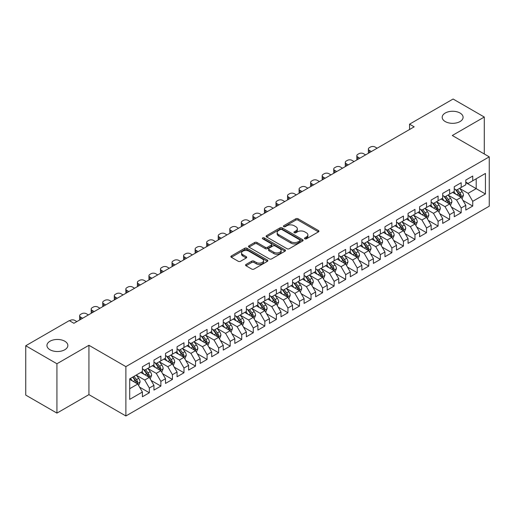 <?xml version="1.0" encoding="UTF-8"?>
<svg xmlns="http://www.w3.org/2000/svg" width="515" height="515" viewBox="0 0 515 515"><rect width="100%" height="100%" fill="white"/><g stroke="black" fill="none" stroke-linecap="round" stroke-linejoin="round"><path stroke-width="0.77" d="M304.829 238.812A1.12 0.65 0 0 0 306.419 238.812L318.463 231.859A1.603 0.927 0 0 0 318.933 231.203A1.603 0.927 0 0 0 318.463 230.553L298.056 218.772A1.603 0.927 0 0 0 295.79 218.772L283.746 225.725A1.12 0.65 0 0 0 283.411 226.182A1.12 0.65 0 0 0 283.746 226.639A1.12 0.65 0 0 0 285.329 226.639L286.887 225.737A5.131 2.961 0 0 1 294.142 225.737L295.842 226.722A5.131 2.961 0 0 1 297.348 228.815A5.131 2.961 0 0 1 295.842 230.913L294.284 231.808A1.12 0.65 0 0 0 293.956 232.271A1.12 0.65 0 0 0 294.284 232.728A1.12 0.65 0 0 0 295.874 232.728L297.432 231.827A5.131 2.961 0 0 1 304.687 231.827L306.386 232.812A5.131 2.961 0 0 1 307.893 234.904A5.131 2.961 0 0 1 306.386 236.997L304.829 237.898A1.12 0.65 0 0 0 304.5 238.355A1.12 0.65 0 0 0 304.829 238.812L304.829 237.898M64.787 341.22A10.454 6.038 0 0 0 53.399 339.913A10.454 6.038 0 0 0 46.942 345.488A10.454 6.038 0 0 0 50.007 349.756A10.454 6.038 0 0 0 61.394 351.063A10.454 6.038 0 0 0 67.851 345.488A10.454 6.038 0 0 0 64.787 341.22M460.03 113.03A10.454 6.038 0 0 0 448.636 111.723A10.454 6.038 0 0 0 442.185 117.298A10.454 6.038 0 0 0 445.243 121.566A10.454 6.038 0 0 0 456.638 122.873A10.454 6.038 0 0 0 463.088 117.298A10.454 6.038 0 0 0 460.03 113.03M246.016 264.459A1.603 0.927 0 0 0 245.552 265.109A1.603 0.927 0 0 0 246.016 265.766L251.745 269.068A1.603 0.927 0 0 0 254.011 269.068L267.388 261.35A1.603 0.927 0 0 0 267.858 260.693A1.603 0.927 0 0 0 267.388 260.036L246.981 248.256A1.603 0.927 0 0 0 244.715 248.256L231.338 255.981A1.603 0.927 0 0 0 230.868 256.637A1.603 0.927 0 0 0 231.338 257.288L238.252 261.279A1.603 0.927 0 0 0 240.518 261.279L246.247 257.976A1.603 0.927 0 0 0 246.717 257.32A1.603 0.927 0 0 0 246.247 256.67L242.816 254.687A4.287 2.478 0 0 1 241.561 252.936A4.287 2.478 0 0 1 244.207 250.651A4.287 2.478 0 0 1 248.88 251.185L262.315 258.942A4.287 2.478 0 0 1 263.571 260.693A4.287 2.478 0 0 1 260.925 262.978A4.287 2.478 0 0 1 256.251 262.444L254.011 261.15A1.603 0.927 0 0 0 251.745 261.15L246.016 264.459L246.016 265.766M56.933 363.757L56.933 413.107L88.928 394.632L88.928 345.288L56.933 363.757L25.75 345.752L69.293 320.613L73.915 323.285L414.176 126.832L409.554 124.166L409.554 129.503M88.928 345.288L125.885 366.629L489.25 156.843L489.25 206.187L125.885 415.972L125.885 366.629M484.287 153.972L484.287 117.034L452.292 135.503L489.25 156.843M484.287 117.034L453.097 99.028L409.554 124.166M287.003 248.713A1.603 0.927 0 0 0 289.269 248.713L302.646 240.988A1.603 0.927 0 0 0 303.116 240.338A1.603 0.927 0 0 0 302.646 239.681L282.239 227.9A1.603 0.927 0 0 0 279.973 227.9L266.596 235.625A1.603 0.927 0 0 0 266.126 236.276A1.603 0.927 0 0 0 266.596 236.932L287.003 248.713M263.133 239.057A1.12 0.65 0 0 1 264.272 239.218L264.272 237.879L285.02 249.859A1.603 0.927 0 0 1 285.49 250.515A1.603 0.927 0 0 1 285.02 251.172L271.643 258.891A1.603 0.927 0 0 1 269.371 258.891L248.964 247.11L248.964 245.803A1.603 0.927 0 0 0 248.494 246.453A1.603 0.927 0 0 0 248.964 247.11M248.964 245.803L254.693 242.494A1.603 0.927 0 0 1 256.959 242.494L265.238 247.277A1.603 0.927 0 0 0 267.504 247.277L271.302 245.082A1.603 0.927 0 0 0 271.772 244.425A1.603 0.927 0 0 0 271.302 243.775L262.682 238.799A1.12 0.65 0 0 1 262.354 238.342A1.12 0.65 0 0 1 263.049 237.743A1.12 0.65 0 0 1 264.272 237.879M465.805 182.651L476.201 188.651L476.201 178.782L485.439 173.446L472.731 180.778L472.731 176.046L465.805 180.05L465.805 184.782L461.183 187.447L461.183 182.716L454.256 186.713L454.256 191.451L449.634 194.116L449.634 189.385L442.7 193.382L442.7 198.121L438.085 200.786L438.085 196.054L431.152 200.052L431.152 204.79L426.536 207.455L426.536 202.717L419.603 206.721L419.603 211.453L414.981 214.124L414.981 209.386L408.054 213.39L408.054 218.122L403.432 220.793L403.432 216.055L396.505 220.059L396.505 224.791L391.883 227.456L391.883 222.725L384.956 226.729L384.956 231.46L380.334 234.125L380.334 229.394L373.401 233.392L373.401 238.13L368.785 240.795L368.785 236.063L361.852 240.061L361.852 244.799L357.236 247.464L357.236 242.732L350.303 246.73L350.303 251.468L345.681 254.133L345.681 249.395L338.754 253.399L338.754 258.131L334.132 260.802L334.132 256.064L327.205 260.069L327.205 264.8L322.583 267.472L322.583 262.734L315.656 266.738L315.656 271.469L311.034 274.135L311.034 269.403L304.101 273.401L304.101 278.139L299.485 280.804L299.485 276.072L292.552 280.07L292.552 284.808L287.937 287.473L287.937 282.741L281.003 286.739L281.003 291.477L276.381 294.142L276.381 289.411L269.454 293.408L269.454 298.146L264.832 300.812L264.832 296.074L257.906 300.078L257.906 304.809L253.283 307.481L253.283 302.743L246.357 306.747L246.357 311.478L241.735 314.15L241.735 309.412L234.801 313.416L234.801 318.148L230.186 320.813L230.186 316.081L223.253 320.079L223.253 324.817L218.637 327.482L218.637 322.751L211.704 326.748L211.704 331.486L207.082 334.151L207.082 329.42L200.155 333.417L200.155 338.155L195.533 340.821L195.533 336.089L188.606 340.087L188.606 344.818L183.984 347.49L183.984 342.752L177.057 346.756L177.057 351.488L172.435 354.159L172.435 349.421L165.502 353.425L165.502 358.157L160.886 360.828L160.886 356.09L153.953 360.094L153.953 364.826L149.337 367.491L149.337 362.76L142.404 366.757L142.404 371.495L129.703 378.828L129.703 399.37L142.404 392.031L137.782 384.029L129.703 379.362M485.439 173.446L485.439 193.988L472.731 201.32L468.116 193.318L459.74 188.484M462.972 200.419L472.731 206.052L472.731 201.32M472.731 206.052L465.805 210.056L465.805 205.318L461.183 207.989L456.567 199.987L448.192 195.153M451.423 207.088L461.183 212.721L461.183 207.989M461.183 212.721L454.256 216.725L454.256 211.987L449.634 214.658L445.012 206.657L436.643 201.822M439.874 213.757L449.634 219.39L449.634 214.658M449.634 219.39L442.7 223.394L442.7 218.656L438.085 221.328L433.463 213.319L425.087 208.485M428.326 220.426L438.085 226.059L438.085 221.328M438.085 226.059L431.152 230.057L431.152 225.325L426.536 227.991L421.914 219.989L413.539 215.154M416.777 227.096L426.536 232.728L426.536 227.991M426.536 232.728L419.603 236.726L419.603 231.995L414.981 234.66L410.365 226.658L401.99 221.823M405.221 233.759L414.981 239.398L414.981 234.66M414.981 239.398L408.054 243.395L408.054 238.664L403.432 241.329L398.816 233.327L390.441 228.493M393.672 240.428L403.432 246.067L403.432 241.329M403.432 246.067L396.505 250.065L396.505 245.333L391.883 247.998L387.261 239.996L378.892 235.162M382.124 247.097L391.883 252.73L391.883 247.998M391.883 252.73L384.956 256.734L384.956 251.996L380.334 254.668L375.712 246.666L367.343 241.831M370.575 253.766L380.334 259.399L380.334 254.668M380.334 259.399L373.401 263.403L373.401 258.665L368.785 261.337L364.163 253.335L355.788 248.5M359.026 260.436L368.785 266.068L368.785 261.337M368.785 266.068L361.852 270.072L361.852 265.334L357.236 268L352.614 259.998L344.239 255.163M347.477 267.105L357.236 272.738L357.236 268M357.236 272.738L350.303 276.735L350.303 272.004L345.681 274.669L341.065 266.667L332.69 261.832M335.922 273.774L345.681 279.407L345.681 274.669M345.681 279.407L338.754 283.405L338.754 278.673L334.132 281.338L329.516 273.336L321.141 268.502M324.373 280.437L334.132 286.076L334.132 281.338M334.132 286.076L327.205 290.074L327.205 285.342L322.583 288.007L317.961 280.005L309.592 275.171M312.824 287.106L322.583 292.745L322.583 288.007M322.583 292.745L315.656 296.743L315.656 292.011L311.034 294.677L306.412 286.675L298.043 281.84M301.275 293.775L311.034 299.408L311.034 294.677M311.034 299.408L304.101 303.412L304.101 298.674L299.485 301.346L294.863 293.344L286.488 288.509M289.726 300.445L299.485 306.077L299.485 301.346M299.485 306.077L292.552 310.082L292.552 305.344L287.937 308.015L283.314 300.013L274.939 295.179M278.177 307.114L287.937 312.747L287.937 308.015M287.937 312.747L281.003 316.751L281.003 312.013L276.381 314.678L271.766 306.676L263.39 301.841M266.622 313.783L276.381 319.416L276.381 314.678M276.381 319.416L269.454 323.414L269.454 318.682L264.832 321.347L260.217 313.345L251.841 308.511M255.073 320.452L264.832 326.085L264.832 321.347M264.832 326.085L257.906 330.083L257.906 325.351L253.283 328.016L248.661 320.015L240.293 315.18M243.524 327.115L253.283 332.754L253.283 328.016M253.283 332.754L246.357 336.752L246.357 332.021L241.735 334.686L237.112 326.684L228.737 321.849M231.975 333.784L241.735 339.417L241.735 334.686M241.735 339.417L234.801 343.421L234.801 338.69L230.186 341.355L225.564 333.353L217.188 328.519M220.426 340.454L230.186 346.086L230.186 341.355M230.186 346.086L223.253 350.091L223.253 345.353L218.637 348.024L214.015 340.022L205.64 335.188M208.878 347.123L218.637 352.756L218.637 348.024M218.637 352.756L211.704 356.76L211.704 352.022L207.082 354.693L202.466 346.692L194.091 341.857M197.322 353.792L207.082 359.425L207.082 354.693M207.082 359.425L200.155 363.429L200.155 358.691L195.533 361.356L190.917 353.354L182.542 348.52M185.773 360.461L195.533 366.094L195.533 361.356M195.533 366.094L188.606 370.092L188.606 365.36L183.984 368.025L179.362 360.024L170.993 355.189M174.225 367.124L183.984 372.763L183.984 368.025M183.984 372.763L177.057 376.761L177.057 372.03L172.435 374.695L167.813 366.693L159.438 361.858M162.676 373.793L172.435 379.433L172.435 374.695M172.435 379.433L165.502 383.43L165.502 378.699L160.886 381.364L156.264 373.362L147.889 368.528M151.127 380.463L160.886 386.096L160.886 381.364M160.886 386.096L153.953 390.1L153.953 385.368L149.337 388.033L144.715 380.031L136.34 375.197M139.578 387.132L149.337 392.765L149.337 388.033M149.337 392.765L142.404 396.769L142.404 392.031M142.404 368.83L144.715 370.163L149.337 367.491M129.703 388.696L137.782 384.029M153.953 362.161L156.264 363.493L160.886 360.828M144.715 380.031L149.337 377.36L140.788 372.429M153.953 385.368L149.337 377.36M165.502 355.492L167.813 356.824L172.435 354.159M156.264 373.362L160.886 370.697L152.337 365.759M165.502 378.699L160.886 370.697M177.057 348.822L179.362 350.155L183.984 347.49M167.813 366.693L172.435 364.028L163.886 359.09M177.057 372.03L172.435 364.028M188.606 342.153L190.917 343.486L195.533 340.821M179.362 360.024L183.984 357.359L175.435 352.421M188.606 365.36L183.984 357.359M200.155 335.484L202.466 336.816L207.082 334.151M190.917 353.354L195.533 350.689L186.99 345.758M200.155 358.691L195.533 350.689M211.704 328.815L214.015 330.154L218.637 327.482M202.466 346.692L207.082 344.02L198.539 339.089M211.704 352.022L207.082 344.02M223.253 322.152L225.564 323.484L230.186 320.813M214.015 340.022L218.637 337.351L210.088 332.42M223.253 345.353L218.637 337.351M234.801 315.483L237.112 316.815L241.735 314.15M225.564 333.353L230.186 330.688L221.637 325.75M234.801 338.69L230.186 330.688M246.357 308.813L248.661 310.146L253.283 307.481M237.112 326.684L241.735 324.019L233.186 319.081M246.357 332.021L241.735 324.019M257.906 302.144L260.217 303.477L264.832 300.812M248.661 320.015L253.283 317.349L244.734 312.412M257.906 325.351L253.283 317.349M269.454 295.475L271.766 296.807L276.381 294.142M260.217 313.345L264.832 310.68L256.29 305.743M269.454 318.682L264.832 310.68M281.003 288.806L283.314 290.138L287.937 287.473M271.766 306.676L276.381 304.011L267.839 299.08M281.003 312.013L276.381 304.011M292.552 282.136L294.863 283.475L299.485 280.804M283.314 300.013L287.937 297.342L279.388 292.411M292.552 305.344L287.937 297.342M304.101 275.474L306.412 276.806L311.034 274.135M294.863 293.344L299.485 290.672L290.936 285.741M304.101 298.674L299.485 290.672M315.656 268.804L317.961 270.137L322.583 267.472M306.412 286.675L311.034 284.01L302.485 279.072M315.656 292.011L311.034 284.01M327.205 262.135L329.516 263.468L334.132 260.802M317.961 280.005L322.583 277.34L314.034 272.403M327.205 285.342L322.583 277.34M338.754 255.466L341.065 256.798L345.681 254.133M329.516 273.336L334.132 270.671L325.589 265.734M338.754 278.673L334.132 270.671M350.303 248.797L352.614 250.129L357.236 247.464M341.065 266.667L345.681 264.002L337.138 259.064M350.303 272.004L345.681 264.002M361.852 242.127L364.163 243.466L368.785 240.795M352.614 259.998L357.236 257.333L348.687 252.401M361.852 265.334L357.236 257.333M373.401 235.458L375.712 236.797L380.334 234.125M364.163 253.335L368.785 250.663L360.236 245.732M373.401 258.665L368.785 250.663M384.956 228.795L387.261 230.128L391.883 227.456M375.712 246.666L380.334 243.994L371.785 239.063M384.956 251.996L380.334 243.994M396.505 222.126L398.816 223.459L403.432 220.793M387.261 239.996L391.883 237.331L383.334 232.394M396.505 245.333L391.883 237.331M408.054 215.457L410.365 216.789L414.981 214.124M398.816 233.327L403.432 230.662L394.889 225.725M408.054 238.664L403.432 230.662M419.603 208.787L421.914 210.12L426.536 207.455M410.365 226.658L414.981 223.993L406.438 219.055M419.603 231.995L414.981 223.993M431.152 202.118L433.463 203.451L438.085 200.786M421.914 219.989L426.536 217.324L417.987 212.386M431.152 225.325L426.536 217.324M442.7 195.449L445.012 196.788L449.634 194.116M433.463 213.319L438.085 210.654L429.536 205.723M442.7 218.656L438.085 210.654M454.256 188.786L456.567 190.119L461.183 187.447M445.012 206.657L449.634 203.985L441.085 199.054M454.256 211.987L449.634 203.985M465.805 182.117L468.116 183.449L472.731 180.778M456.567 199.987L461.183 197.316L452.634 192.385M465.805 205.318L461.183 197.316M25.75 345.752L25.75 395.102L56.933 413.107M88.928 394.632L125.885 415.972M468.116 193.318L476.201 188.651L485.439 193.988M305.279 238.973L306.386 238.329A5.131 2.961 0 0 0 307.893 236.237L307.893 234.904M297.348 228.815L297.348 230.147A5.131 2.961 0 0 1 295.842 232.246L294.735 232.883M318.444 231.872L298.056 220.105A1.603 0.927 0 0 0 295.79 220.105L284.19 226.8M302.627 241.001L282.239 229.233A1.603 0.927 0 0 0 279.973 229.233L266.616 236.945L266.596 235.625M299.814 240.795A1.12 0.65 0 0 0 300.142 240.338A1.12 0.65 0 0 0 299.814 239.881L281.898 229.536A1.12 0.65 0 0 0 280.315 229.536L278.667 230.488A5.131 2.961 0 0 0 277.167 232.58A5.131 2.961 0 0 0 278.667 234.673L290.911 241.741A5.131 2.961 0 0 0 298.172 241.741L299.814 240.795L299.814 242.127A1.12 0.65 0 0 0 300.142 241.67L300.142 240.338M277.167 232.58L277.167 233.913A5.131 2.961 0 0 0 278.667 236.005L278.667 234.673M299.814 242.127L298.172 243.08A5.131 2.961 0 0 1 290.911 243.08L278.667 236.005M248.99 247.123L254.693 243.827L254.693 242.494M271.772 244.425L271.772 245.758A1.603 0.927 0 0 1 271.302 246.415L267.504 248.61A1.603 0.927 0 0 1 265.238 248.61L256.959 243.827A1.603 0.927 0 0 0 254.693 243.827M264.272 239.218L284.995 251.178M273.826 252.234A4.287 2.478 0 0 0 278.499 252.768A4.287 2.478 0 0 0 281.145 250.483A4.287 2.478 0 0 0 279.89 248.732L275.152 245.996A1.603 0.927 0 0 0 272.886 245.996L269.088 248.191A1.603 0.927 0 0 0 268.618 248.848A1.603 0.927 0 0 0 269.088 249.498L273.826 252.234L273.826 253.567A4.287 2.478 0 0 0 278.499 254.101A4.287 2.478 0 0 0 281.145 251.816L281.145 250.483M268.618 248.848L268.618 250.181A1.603 0.927 0 0 0 269.088 250.831L269.088 249.498M273.826 253.567L269.088 250.831M263.571 260.693L263.571 262.026A4.287 2.478 0 0 1 260.925 264.311A4.287 2.478 0 0 1 256.251 263.777L254.011 262.483A1.603 0.927 0 0 0 251.745 262.483L246.041 265.779M241.561 252.936L241.561 254.268A4.287 2.478 0 0 0 242.816 256.019L242.816 254.687M246.247 256.67L246.247 257.976L242.816 256.019M267.388 260.036L267.388 261.35L246.981 249.588A1.603 0.927 0 0 0 244.715 249.588L231.357 257.3M462.039 198.796L463.468 195.307A4.326 2.498 -120 0 0 462.09 191.619L459.638 188.342M371.379 151.539L369.339 150.361A3.264 1.886 0 0 1 368.38 149.028A3.264 1.886 0 0 1 369.339 147.696L370.491 147.026A3.264 1.886 0 0 1 375.113 147.026L377.16 148.204M455.724 194.168L453.863 191.677M368.656 153.116A3.264 1.886 180 0 1 368.38 152.363L368.38 149.028M460.365 196.846L461.131 195.488A4.326 2.498 -120 0 0 459.895 192.887L457.442 189.61M456.039 189.816L459.071 193.859A2.208 1.275 60 0 1 459.47 194.528L461.131 195.488M455.279 189.372L458.511 193.685A4.326 2.498 60 0 1 459.747 196.292L459.837 196.537M450.49 205.466L451.919 201.97A4.326 2.498 -120 0 0 450.541 198.288L448.082 195.011M359.831 158.208L357.79 157.03A3.264 1.886 0 0 1 356.831 155.697A3.264 1.886 0 0 1 357.79 154.358L358.942 153.695A3.264 1.886 0 0 1 363.564 153.695L365.605 154.873M444.175 200.837L442.308 198.346M357.107 159.785A3.264 1.886 180 0 1 356.831 159.032L356.831 155.697M448.816 203.515L449.582 202.157A4.326 2.498 -120 0 0 448.346 199.556L445.893 196.279M444.49 196.485L447.522 200.528A2.208 1.275 60 0 1 447.921 201.198L449.582 202.157M443.73 196.041L446.956 200.354A4.326 2.498 60 0 1 448.198 202.955L448.282 203.206M438.941 212.135L440.37 208.639A4.326 2.498 -120 0 0 438.986 204.957L436.533 201.68M348.282 164.877L346.241 163.699A3.264 1.886 0 0 1 345.282 162.36A3.264 1.886 0 0 1 346.241 161.028L347.393 160.365A3.264 1.886 0 0 1 352.015 160.365L354.056 161.543M432.626 207.506L430.759 205.015M345.552 166.454A3.264 1.886 180 0 1 345.282 165.695L345.282 162.36M437.267 210.184L438.033 208.826A4.326 2.498 -120 0 0 436.797 206.225L434.338 202.949M432.941 203.148L435.973 207.197A2.208 1.275 60 0 1 436.372 207.867L438.033 208.826M432.182 202.71L435.407 207.024A4.326 2.498 60 0 1 436.649 209.624L436.733 209.875M427.386 218.804L428.821 215.309A4.326 2.498 -120 0 0 427.437 211.626L424.984 208.35M336.733 171.547L334.686 170.368A3.264 1.886 0 0 1 333.733 169.029A3.264 1.886 0 0 1 334.686 167.697L335.844 167.034A3.264 1.886 0 0 1 340.466 167.034L342.507 168.212M421.077 214.169L419.21 211.684M334.003 173.117A3.264 1.886 180 0 1 333.733 172.364L333.733 169.029M425.718 216.854L426.484 215.495A4.326 2.498 -120 0 0 425.242 212.888L422.789 209.618M421.392 209.817L424.418 213.867A2.208 1.275 60 0 1 424.824 214.536L426.484 215.495M420.626 209.38L423.858 213.693A4.326 2.498 60 0 1 425.1 216.294L425.184 216.545M415.837 225.473L417.272 221.978A4.326 2.498 -120 0 0 415.888 218.289L413.436 215.019M325.184 178.216L323.137 177.031A3.264 1.886 0 0 1 322.184 175.699A3.264 1.886 0 0 1 323.137 174.366L324.296 173.697A3.264 1.886 0 0 1 328.911 173.697L330.958 174.881M409.528 220.838L407.661 218.354M322.454 179.786A3.264 1.886 180 0 1 322.184 179.033L322.184 175.699M414.169 223.523L414.935 222.165A4.326 2.498 -120 0 0 413.693 219.557L411.24 216.281M409.843 216.487L412.869 220.536A2.208 1.275 60 0 1 413.268 221.205L414.935 222.165M409.077 216.049L412.309 220.362A4.326 2.498 60 0 1 413.545 222.963L413.635 223.214M404.288 232.143L405.717 228.647A4.326 2.498 -120 0 0 404.339 224.958L401.887 221.682M313.635 184.885L311.588 183.701A3.264 1.886 0 0 1 310.629 182.368A3.264 1.886 0 0 1 311.588 181.035L312.747 180.366A3.264 1.886 0 0 1 317.362 180.366L319.409 181.55M397.973 227.508L396.112 225.016M310.906 186.456A3.264 1.886 180 0 1 310.629 185.703L310.629 182.368M402.621 230.192L403.38 228.834A4.326 2.498 -120 0 0 402.144 226.227L399.692 222.95M398.288 223.156L401.32 227.199A2.208 1.275 60 0 1 401.719 227.868L403.38 228.834M397.529 222.718L400.76 227.025A4.326 2.498 60 0 1 401.996 229.632L402.086 229.883M392.739 238.812L394.168 235.316A4.326 2.498 -120 0 0 392.791 231.628L390.338 228.351M302.08 191.548L300.039 190.37A3.264 1.886 0 0 1 299.08 189.037A3.264 1.886 0 0 1 300.039 187.705L301.191 187.035A3.264 1.886 0 0 1 305.813 187.035L307.861 188.213M386.424 234.177L384.563 231.686M299.357 193.125A3.264 1.886 180 0 1 299.08 192.372L299.08 189.037M391.065 236.855L391.831 235.497A4.326 2.498 -120 0 0 390.595 232.896L388.143 229.619M386.739 229.825L389.771 233.868A2.208 1.275 60 0 1 390.17 234.537L391.831 235.497M385.98 229.387L389.211 233.694A4.326 2.498 60 0 1 390.447 236.301L390.537 236.552M381.19 245.475L382.619 241.986A4.326 2.498 -120 0 0 381.242 238.297L378.783 235.02M290.531 198.217L288.49 197.039A3.264 1.886 0 0 1 287.531 195.706A3.264 1.886 0 0 1 288.49 194.374L289.642 193.704A3.264 1.886 0 0 1 294.265 193.704L296.305 194.882M374.875 240.846L373.008 238.355M287.801 199.794A3.264 1.886 180 0 1 287.531 199.041L287.531 195.706M379.516 243.524L380.282 242.166A4.326 2.498 -120 0 0 379.046 239.565L376.594 236.288M375.19 236.494L378.222 240.537A2.208 1.275 60 0 1 378.622 241.207L380.282 242.166M374.431 236.05L377.656 240.363A4.326 2.498 60 0 1 378.898 242.971L378.982 243.215M369.641 252.144L371.07 248.648A4.326 2.498 -120 0 0 369.686 244.966L367.234 241.69M278.982 204.886L276.941 203.708A3.264 1.886 0 0 1 275.982 202.376A3.264 1.886 0 0 1 276.941 201.037L278.094 200.374A3.264 1.886 0 0 1 282.716 200.374L284.756 201.552M363.326 247.515L361.459 245.024M276.252 206.464A3.264 1.886 180 0 1 275.982 205.71L275.982 202.376M367.968 250.193L368.734 248.835A4.326 2.498 -120 0 0 367.498 246.234L365.038 242.958M363.642 243.164L366.674 247.206A2.208 1.275 60 0 1 367.073 247.876L368.734 248.835M362.882 242.72L366.107 247.033A4.326 2.498 60 0 1 367.35 249.633L367.433 249.884M358.086 258.813L359.522 255.318A4.326 2.498 -120 0 0 358.137 251.635L355.685 248.359M267.433 211.556L265.386 210.378A3.264 1.886 0 0 1 264.433 209.039A3.264 1.886 0 0 1 265.386 207.706L266.545 207.043A3.264 1.886 0 0 1 271.167 207.043L273.207 208.221M351.777 254.185L349.91 251.693M264.704 213.133A3.264 1.886 180 0 1 264.433 212.373L264.433 209.039M356.419 256.863L357.185 255.504A4.326 2.498 -120 0 0 355.942 252.904L353.49 249.627M352.093 249.827L355.118 253.876A2.208 1.275 60 0 1 355.524 254.545L357.185 255.504M351.327 249.389L354.558 253.702A4.326 2.498 60 0 1 355.801 256.303L355.884 256.554M346.537 265.483L347.973 261.987A4.326 2.498 -120 0 0 346.589 258.305L344.136 255.028M255.884 218.225L253.837 217.047A3.264 1.886 0 0 1 252.884 215.708A3.264 1.886 0 0 1 253.837 214.375L254.996 213.712A3.264 1.886 0 0 1 259.611 213.712L261.659 214.89M340.228 260.848L338.361 258.363M253.155 219.796A3.264 1.886 180 0 1 252.884 219.042L252.884 215.708M344.87 263.532L345.636 262.174A4.326 2.498 -120 0 0 344.393 259.566L341.941 256.296M340.537 256.496L343.569 260.545A2.208 1.275 60 0 1 343.969 261.214L345.636 262.174M339.778 256.058L343.009 260.371A4.326 2.498 60 0 1 344.245 262.972L344.335 263.223M334.988 272.152L336.417 268.656A4.326 2.498 -120 0 0 335.04 264.968L332.587 261.697M244.335 224.894L242.288 223.71A3.264 1.886 0 0 1 241.329 222.377A3.264 1.886 0 0 1 242.288 221.044L243.441 220.375A3.264 1.886 0 0 1 248.063 220.375L250.11 221.559M328.673 267.517L326.813 265.032M241.606 226.465A3.264 1.886 180 0 1 241.329 225.712L241.329 222.377M333.321 270.201L334.081 268.843A4.326 2.498 -120 0 0 332.844 266.236L330.392 262.959M328.988 263.165L332.021 267.214A2.208 1.275 60 0 1 332.42 267.884L334.081 268.843M328.229 262.727L331.46 267.04A4.326 2.498 60 0 1 332.696 269.641L332.787 269.892M323.439 278.821L324.868 275.325A4.326 2.498 -120 0 0 323.491 271.637L321.038 268.36M232.78 231.563L230.739 230.379A3.264 1.886 0 0 1 229.78 229.046A3.264 1.886 0 0 1 230.739 227.714L231.892 227.044A3.264 1.886 0 0 1 236.514 227.044L238.554 228.229M317.124 274.186L315.264 271.695M230.057 233.134A3.264 1.886 180 0 1 229.78 232.381L229.78 229.046M321.766 276.87L322.532 275.506A4.326 2.498 -120 0 0 321.296 272.905L318.843 269.628M317.44 269.834L320.472 273.877A2.208 1.275 60 0 1 320.871 274.547L322.532 275.506M316.68 269.397L319.912 273.703A4.326 2.498 60 0 1 321.148 276.31L321.238 276.561M311.89 285.49L313.32 281.995A4.326 2.498 -120 0 0 311.942 278.306L309.483 275.029M221.231 238.226L219.19 237.048A3.264 1.886 0 0 1 218.231 235.716A3.264 1.886 0 0 1 219.19 234.383L220.343 233.713A3.264 1.886 0 0 1 224.965 233.713L227.006 234.892M305.575 280.855L303.708 278.364M218.502 239.803A3.264 1.886 180 0 1 218.231 239.05L218.231 235.716M310.217 283.533L310.983 282.175A4.326 2.498 -120 0 0 309.747 279.574L307.294 276.298M305.891 276.504L308.923 280.546A2.208 1.275 60 0 1 309.322 281.216L310.983 282.175M305.131 276.066L308.356 280.372A4.326 2.498 60 0 1 309.599 282.98L309.682 283.231M300.342 292.153L301.771 288.664A4.326 2.498 -120 0 0 300.387 284.975L297.934 281.699M209.682 244.895L207.642 243.717A3.264 1.886 0 0 1 206.682 242.385A3.264 1.886 0 0 1 207.642 241.052L208.794 240.383A3.264 1.886 0 0 1 213.416 240.383L215.457 241.561M294.026 287.524L292.159 285.033M206.953 246.473A3.264 1.886 180 0 1 206.682 245.719L206.682 242.385M298.668 290.203L299.434 288.844A4.326 2.498 -120 0 0 298.198 286.243L295.739 282.967M294.342 283.173L297.374 287.216A2.208 1.275 60 0 1 297.773 287.885L299.434 288.844M293.582 282.729L296.807 287.042A4.326 2.498 60 0 1 298.05 289.642L298.134 289.894M288.786 298.822L290.222 295.327A4.326 2.498 -120 0 0 288.838 291.645L286.385 288.368M198.133 251.565L196.086 250.387A3.264 1.886 0 0 1 195.134 249.054A3.264 1.886 0 0 1 196.086 247.715L197.245 247.052A3.264 1.886 0 0 1 201.861 247.052L203.908 248.23M282.478 294.194L280.611 291.702M195.404 253.142A3.264 1.886 180 0 1 195.134 252.389L195.134 249.054M287.119 296.872L287.885 295.513A4.326 2.498 -120 0 0 286.643 292.913L284.19 289.636M282.793 289.842L285.819 293.885A2.208 1.275 60 0 1 286.224 294.554L287.885 295.513M282.027 289.398L285.259 293.711A4.326 2.498 60 0 1 286.501 296.312L286.585 296.563M277.237 305.492L278.673 301.996A4.326 2.498 -120 0 0 277.289 298.314L274.836 295.037M186.584 258.234L184.537 257.056A3.264 1.886 0 0 1 183.585 255.717A3.264 1.886 0 0 1 184.537 254.384L185.696 253.721A3.264 1.886 0 0 1 190.312 253.721L192.359 254.899M270.929 300.863L269.062 298.372M183.855 259.811A3.264 1.886 180 0 1 183.585 259.051L183.585 255.717M275.57 303.541L276.336 302.183A4.326 2.498 -120 0 0 275.094 299.576L272.641 296.305M271.238 296.505L274.27 300.554A2.208 1.275 60 0 1 274.669 301.224L276.336 302.183M270.478 296.067L273.71 300.38A4.326 2.498 60 0 1 274.946 302.981L275.036 303.232M265.689 312.161L267.118 308.665A4.326 2.498 -120 0 0 265.74 304.983L263.287 301.706M175.036 264.903L172.989 263.719A3.264 1.886 0 0 1 172.029 262.386A3.264 1.886 0 0 1 172.989 261.053L174.141 260.39A3.264 1.886 0 0 1 178.763 260.39L180.81 261.569M259.373 307.526L257.513 305.041M172.306 266.474A3.264 1.886 180 0 1 172.029 265.721L172.029 262.386M264.021 310.21L264.781 308.852A4.326 2.498 -120 0 0 263.545 306.245L261.092 302.975M259.689 303.174L262.721 307.223A2.208 1.275 60 0 1 263.12 307.893L264.781 308.852M258.929 302.736L262.161 307.049A4.326 2.498 60 0 1 263.397 309.65L263.487 309.901M254.14 318.83L255.569 315.334A4.326 2.498 -120 0 0 254.191 311.646L251.738 308.376M163.48 271.572L161.44 270.388A3.264 1.886 0 0 1 160.48 269.055A3.264 1.886 0 0 1 161.44 267.723L162.592 267.053A3.264 1.886 0 0 1 167.214 267.053L169.255 268.238M247.824 314.195L245.958 311.71M160.757 273.143A3.264 1.886 180 0 1 160.48 272.39L160.48 269.055M252.466 316.88L253.232 315.521A4.326 2.498 -120 0 0 251.996 312.914L249.543 309.637M248.14 309.843L251.172 313.893A2.208 1.275 60 0 1 251.571 314.562L253.232 315.521M247.38 309.406L250.612 313.712A4.326 2.498 60 0 1 251.848 316.319L251.938 316.571M242.591 325.499L244.02 322.004A4.326 2.498 -120 0 0 242.642 318.315L240.183 315.038M151.931 278.235L149.891 277.057A3.264 1.886 0 0 1 148.932 275.725A3.264 1.886 0 0 1 149.891 274.392L151.043 273.723A3.264 1.886 0 0 1 155.665 273.723L157.706 274.907M236.276 320.864L234.409 318.373M149.202 279.812A3.264 1.886 180 0 1 148.932 279.059L148.932 275.725M240.917 323.542L241.683 322.184A4.326 2.498 -120 0 0 240.447 319.583L237.994 316.307M236.591 316.513L239.623 320.555A2.208 1.275 60 0 1 240.022 321.225L241.683 322.184M235.831 316.075L239.057 320.382A4.326 2.498 60 0 1 240.299 322.989L240.383 323.24M231.042 332.162L232.471 328.673A4.326 2.498 -120 0 0 231.087 324.984L228.634 321.708M140.383 284.904L138.342 283.726A3.264 1.886 0 0 1 137.383 282.394A3.264 1.886 0 0 1 138.342 281.061L139.494 280.392A3.264 1.886 0 0 1 144.116 280.392L146.157 281.57M224.727 327.534L222.86 325.042M137.653 286.482A3.264 1.886 180 0 1 137.383 285.728L137.383 282.394M229.368 330.212L230.134 328.853A4.326 2.498 -120 0 0 228.892 326.253L226.439 322.976M225.042 323.182L228.074 327.225A2.208 1.275 60 0 1 228.473 327.894L230.134 328.853M224.282 322.744L227.508 327.051A4.326 2.498 60 0 1 228.75 329.658L228.834 329.909M219.487 338.831L220.922 335.336A4.326 2.498 -120 0 0 219.538 331.654L217.085 328.377M128.834 291.574L126.787 290.396A3.264 1.886 0 0 1 125.834 289.063A3.264 1.886 0 0 1 126.787 287.731L127.945 287.061A3.264 1.886 0 0 1 132.561 287.061L134.608 288.239M213.178 334.203L211.311 331.712M126.104 293.151A3.264 1.886 180 0 1 125.834 292.398L125.834 289.063M217.819 336.881L218.585 335.523A4.326 2.498 -120 0 0 217.343 332.922L214.89 329.645M213.493 329.851L216.519 333.894A2.208 1.275 60 0 1 216.924 334.563L218.585 335.523M212.727 329.407L215.959 333.72A4.326 2.498 60 0 1 217.195 336.321L217.285 336.572M207.938 345.501L209.373 342.005A4.326 2.498 -120 0 0 207.989 338.323L205.536 335.046M117.285 298.243L115.238 297.065A3.264 1.886 0 0 1 114.285 295.732A3.264 1.886 0 0 1 115.238 294.393L116.396 293.73A3.264 1.886 0 0 1 121.012 293.73L123.059 294.908M201.629 340.872L199.762 338.381M114.555 299.82A3.264 1.886 180 0 1 114.285 299.067L114.285 295.732M206.27 343.55L207.036 342.192A4.326 2.498 -120 0 0 205.794 339.591L203.341 336.314M201.938 336.52L204.97 340.563A2.208 1.275 60 0 1 205.369 341.233L207.036 342.192M201.178 336.076L204.41 340.389A4.326 2.498 60 0 1 205.646 342.99L205.736 343.241M196.389 352.17L197.818 348.674A4.326 2.498 -120 0 0 196.44 344.992L193.988 341.715M105.736 304.912L103.689 303.734A3.264 1.886 0 0 1 102.73 302.395A3.264 1.886 0 0 1 103.689 301.063L104.841 300.399A3.264 1.886 0 0 1 109.463 300.399L111.51 301.578M190.074 347.541L188.213 345.05M103.006 306.489A3.264 1.886 180 0 1 102.73 305.73L102.73 302.395M194.722 350.219L195.481 348.861A4.326 2.498 -120 0 0 194.245 346.254L191.792 342.984M190.389 343.183L193.421 347.232A2.208 1.275 60 0 1 193.82 347.902L195.481 348.861M189.629 342.745L192.861 347.059A4.326 2.498 60 0 1 194.097 349.659L194.187 349.91M184.84 358.839L186.269 355.344A4.326 2.498 -120 0 0 184.891 351.655L182.439 348.385M94.181 311.581L92.14 310.397A3.264 1.886 0 0 1 91.181 309.064A3.264 1.886 0 0 1 92.14 307.732L93.292 307.069A3.264 1.886 0 0 1 97.914 307.069L99.955 308.247M178.525 354.204L176.658 351.719M91.458 313.152A3.264 1.886 180 0 1 91.181 312.399L91.181 309.064M183.166 356.889L183.932 355.53A4.326 2.498 -120 0 0 182.696 352.923L180.244 349.653M178.84 349.852L181.872 353.902A2.208 1.275 60 0 1 182.271 354.571L183.932 355.53M178.081 349.415L181.312 353.728A4.326 2.498 60 0 1 182.548 356.329L182.638 356.58M173.291 365.508L174.72 362.013A4.326 2.498 -120 0 0 173.343 358.324L170.883 355.054M82.632 318.251L80.591 317.066A3.264 1.886 0 0 1 79.632 315.734A3.264 1.886 0 0 1 80.591 314.401L81.743 313.732A3.264 1.886 0 0 1 86.365 313.732L88.406 314.916M166.976 360.873L165.109 358.382M79.902 319.821A3.264 1.886 180 0 1 79.632 319.068L79.632 315.734M171.617 363.558L172.383 362.2A4.326 2.498 -120 0 0 171.147 359.592L168.695 356.316M167.291 356.522L170.323 360.564A2.208 1.275 60 0 1 170.722 361.24L172.383 362.2M166.532 356.084L169.757 360.391A4.326 2.498 60 0 1 170.999 362.998L171.083 363.249M161.742 372.178L163.171 368.682A4.326 2.498 -120 0 0 161.787 364.993L159.335 361.717M69.557 320.768L70.195 320.401A3.264 1.886 0 0 1 74.817 320.401L76.857 321.585M155.427 367.543L153.56 365.051M160.068 370.221L160.835 368.862A4.326 2.498 -120 0 0 159.592 366.262L157.139 362.985M155.742 363.191L158.774 367.234A2.208 1.275 60 0 1 159.174 367.903L160.835 368.862M154.983 362.753L158.208 367.06A4.326 2.498 60 0 1 159.45 369.667L159.534 369.918M150.187 378.84L151.622 375.351A4.326 2.498 -120 0 0 150.238 371.663L147.786 368.386M143.878 374.212L142.011 371.721M148.52 376.89L149.286 375.532A4.326 2.498 -120 0 0 148.043 372.931L145.591 369.654M144.194 369.86L147.219 373.903A2.208 1.275 60 0 1 147.625 374.572L149.286 375.532M143.428 369.422L146.659 373.729A4.326 2.498 60 0 1 147.895 376.336L147.985 376.587M138.638 385.51L140.074 382.014A4.326 2.498 -120 0 0 138.69 378.332L136.237 375.055M132.329 380.881L130.462 378.39M136.971 383.559L137.737 382.201A4.326 2.498 -120 0 0 136.494 379.6L134.042 376.323M132.96 376.948L135.67 380.572A2.208 1.275 60 0 1 136.069 381.242L137.737 382.201M132.658 377.122L135.11 380.398A4.326 2.498 60 0 1 136.346 382.999L136.436 383.25M306.386 238.329L306.386 236.997M294.284 232.728L294.284 231.808M295.842 232.246L295.842 230.913M283.746 226.639L283.746 225.725M295.79 220.105L295.79 218.772M298.056 220.105L298.056 218.772M318.463 231.859L318.463 230.553M279.973 229.233L279.973 227.9M282.239 229.233L282.239 227.9M302.646 240.988L302.646 239.681M290.911 243.08L290.911 241.741M298.172 243.08L298.172 241.741M256.959 243.827L256.959 242.494M265.238 248.61L265.238 247.277M267.504 248.61L267.504 247.277M271.302 246.415L271.302 245.082M285.02 251.172L285.02 249.859M251.745 262.483L251.745 261.15M254.011 262.483L254.011 261.15M256.251 263.777L256.251 262.444M231.338 257.288L231.338 255.981M244.715 249.588L244.715 248.256M246.981 249.588L246.981 248.256M369.339 150.361L369.339 152.723M460.642 197.007L463.442 195.391M459.895 192.887L462.09 191.619M456.702 194.728L458.511 193.685M357.79 157.03L357.79 159.386M449.093 203.676L451.893 202.054M448.346 199.556L450.541 198.288M445.147 201.397L446.956 200.354M346.241 163.699L346.241 166.055M437.544 210.339L440.344 208.723M436.797 206.225L438.986 204.957M433.598 208.066L435.407 207.024M334.686 170.368L334.686 172.725M425.989 217.008L428.789 215.392M425.242 212.888L427.437 211.626M422.049 214.736L423.858 213.693M323.137 177.031L323.137 179.394M414.44 223.677L417.24 222.062M413.693 219.557L415.888 218.289M410.5 221.405L412.309 220.362M311.588 183.701L311.588 186.063M402.891 230.347L405.691 228.731M402.144 226.227L404.339 224.958M398.951 228.074L400.76 227.025M300.039 190.37L300.039 192.732M391.342 237.016L394.142 235.4M390.595 232.896L392.791 231.628M387.402 234.737L389.211 233.694M288.49 197.039L288.49 199.402M379.793 243.685L382.594 242.069M379.046 239.565L381.242 238.297M375.847 241.406L377.656 240.363M276.941 203.708L276.941 206.064M368.238 250.354L371.045 248.732M367.498 246.234L369.686 244.966M364.298 248.076L366.107 247.033M265.386 210.378L265.386 212.734M356.689 257.017L359.489 255.401M355.942 252.904L358.137 251.635M352.749 254.745L354.558 253.702M253.837 217.047L253.837 219.403M345.14 263.686L347.94 262.071M344.393 259.566L346.589 258.305M341.2 261.414L343.009 260.371M242.288 223.71L242.288 226.072M333.591 270.356L336.392 268.74M332.844 266.236L335.04 264.968M329.652 268.083L331.46 267.04M230.739 230.379L230.739 232.741M322.042 277.025L324.843 275.409M321.296 272.905L323.491 271.637M318.103 274.753L319.912 273.703M219.19 237.048L219.19 239.411M310.494 283.694L313.294 282.078M309.747 279.574L311.942 278.306M306.547 281.415L308.356 280.372M207.642 243.717L207.642 246.08M298.938 290.363L301.745 288.748M298.198 286.243L300.387 284.975M294.998 288.085L296.807 287.042M196.086 250.387L196.086 252.743M287.389 297.033L290.19 295.41M286.643 292.913L288.838 291.645M283.45 294.754L285.259 293.711M184.537 257.056L184.537 259.412M275.84 303.696L278.641 302.08M275.094 299.576L277.289 298.314M271.901 301.423L273.71 300.38M172.989 263.719L172.989 266.081M264.292 310.365L267.092 308.749M263.545 306.245L265.74 304.983M260.352 308.092L262.161 307.049M161.44 270.388L161.44 272.75M252.743 317.034L255.543 315.418M251.996 312.914L254.191 311.646M248.803 314.762L250.612 313.712M149.891 277.057L149.891 279.42M241.194 323.703L243.994 322.087M240.447 319.583L242.642 318.315M237.248 321.431L239.057 320.382M138.342 283.726L138.342 286.089M229.639 330.373L232.445 328.757M228.892 326.253L231.087 324.984M225.699 328.094L227.508 327.051M126.787 290.396L126.787 292.758M218.09 337.042L220.89 335.42M217.343 332.922L219.538 331.654M214.15 334.763L215.959 333.72M115.238 297.065L115.238 299.421M206.541 343.711L209.341 342.089M205.794 339.591L207.989 338.323M202.601 341.432L204.41 340.389M103.689 303.734L103.689 306.09M194.992 350.374L197.792 348.758M194.245 346.254L196.44 344.992M191.052 348.101L192.861 347.059M92.14 310.397L92.14 312.76M183.443 357.043L186.243 355.427M182.696 352.923L184.891 351.655M179.503 354.771L181.312 353.728M80.591 317.066L80.591 319.429M171.894 363.712L174.694 362.097M171.147 359.592L173.343 358.324M167.948 361.44L169.757 360.391M160.339 370.382L163.146 368.766M159.592 366.262L161.787 364.993M156.399 368.109L158.208 367.06M148.79 377.051L151.59 375.435M148.043 372.931L150.238 371.663M144.85 374.772L146.659 373.729M137.241 383.72L140.041 382.098M136.494 379.6L138.69 378.332M133.301 381.441L135.11 380.398"/></g></svg>
